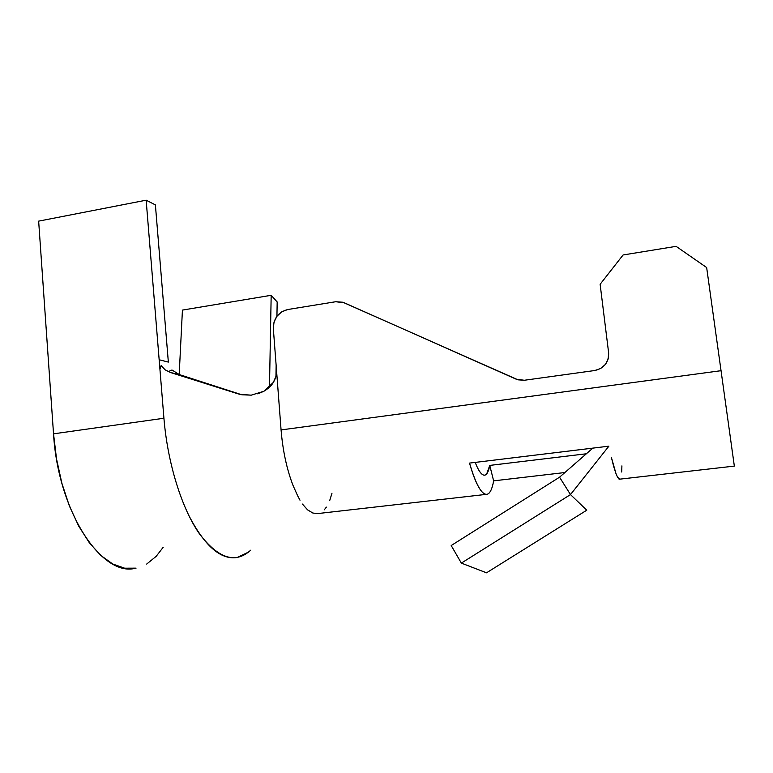<?xml version="1.0" encoding="UTF-8"?>
<svg xmlns="http://www.w3.org/2000/svg" width="773" height="773" viewBox="0 0 773 773"><rect width="100%" height="100%" fill="white"/><g stroke="black" fill="none" stroke-linecap="round" stroke-linejoin="round"><path stroke-width="1.16" d="M312.872 513.04L317.819 513.591L312.872 513.04L307.567 509.861L302.456 504.073L307.606 509.89M300.011 500.208L297.624 495.754L300.011 500.208M292.977 485.309L297.624 495.754L292.977 485.309C286.744 469.047 282.773 450.582 281.072 429.923L721.074 370.692L281.072 429.923L276.492 369.938L281.072 429.923M734.34 466.1L706.657 267.545L676.104 246.345L623.086 254.974L676.104 246.345L706.657 267.545L734.34 466.1L619.801 479.154L617.588 477.27L616.1 473.984L617.588 477.27M613.685 466.506L616.1 473.984L611.375 457.384L613.685 466.506M469.53 463.095L608.873 446.176L570.493 494.585L608.873 446.176L469.53 463.095C471.897 471.462 474.322 478.265 476.815 483.492C479.299 488.7 481.656 492.043 483.888 493.522C486.111 494.971 488.063 494.575 489.734 492.333C491.396 490.082 492.701 486.256 493.628 480.854C492.227 488.855 490.082 493.329 487.193 494.266C481.83 495.193 475.936 484.806 469.53 463.095M564.889 472.535L493.628 480.854L489.753 465.404C488.691 471.192 487.096 474.429 484.98 475.105C482.072 475.772 478.806 471.549 475.182 462.409L476.941 466.563C478.796 470.554 480.574 473.173 482.265 474.4C483.956 475.617 485.444 475.434 486.729 473.849L489.753 465.404L586.349 453.78L489.753 465.404L493.628 480.854L564.889 472.535M257.757 393.872L263.864 391.273C268.337 388.568 271.497 385.611 273.352 382.403C275.797 378.258 276.84 374.103 276.492 369.938L273.323 328.477C273.507 318.379 278.319 312.05 287.778 309.519L335.666 301.731L342.826 302.233L518.016 379.833L524.287 380.268L594.775 370.518C604.215 368.257 608.834 362.382 608.641 352.894L600.128 284.28L623.086 254.974L600.128 284.28L608.641 352.894L608.167 358.962L605.365 364.45L600.66 368.508L594.775 370.518L524.287 380.268L516.064 379.128L344.333 302.813L335.666 301.731L287.778 309.519L281.855 311.741L277.034 316.128L274.038 322.003L273.323 328.477L276.492 369.938L275.913 376.441L273.352 382.403L263.864 391.273L251.206 395.167L239.524 394.259L170.485 372.499L237.823 393.766M732.543 453.461L732.07 450.099M169.103 371.262L171.983 370.006L179.365 374.586L241.717 394.742L179.365 374.586L170.485 372.499L165.2 369.861L161.132 365.59L159.924 369.156L163.924 418.241C167.615 463.549 181.916 508.876 199.569 534.017C218.479 558.676 235.514 564.077 250.665 550.212M331.984 493.203L329.723 500.508M326.39 507.127L324.264 509.832M286.947 466.235L285.305 459.288M159.924 369.156L159.161 359.764L168.35 362.093L155.392 204.893L146.155 200.188L159.161 359.764L168.35 362.093L155.392 204.893L146.155 200.188L38.65 221.136L146.155 200.188L163.924 418.241L53.53 433.837C58.072 512.045 102.046 577.238 135.391 568.261M248.568 552.067L237.243 557.497C220.489 560.164 203.995 545.477 187.781 513.427M275.961 376.248L276.135 365.291L275.961 376.248M276.937 316.254L277.169 301.953L271.178 295.296L182.428 310.089L271.178 295.296L269.477 387.147L271.178 295.296L277.169 301.953L276.937 316.254M179.191 374.528L182.428 310.089L179.191 374.528M163.924 418.241L53.53 433.837L38.65 221.136L53.53 433.837L56.526 458.94L61.898 483.347L69.406 506.025L78.691 526.075L89.32 542.733L100.838 555.478L112.752 564L124.627 568.194L136.058 568.145M146.677 564.068L156.204 556.309L163.219 547.245M251.351 395.158L241.814 394.771M171.983 370.006L179.365 374.586L170.485 372.499L165.2 369.861L161.132 365.59M559.555 477.192L592.814 448.127L559.555 477.192L570.493 494.585L586.765 510.19L486.517 572.812L586.765 510.19L570.493 494.585L461.346 563.102L451.2 545.535L559.555 477.192L451.2 545.535L461.346 563.102L570.493 494.585L559.555 477.192M621.907 465.877L621.695 472.003M619.54 479.221L618.873 478.96M486.517 572.812L461.346 563.102L486.517 572.812M318.205 513.523L486.178 494.382M484.217 475.192L484.98 475.105"/></g></svg>
